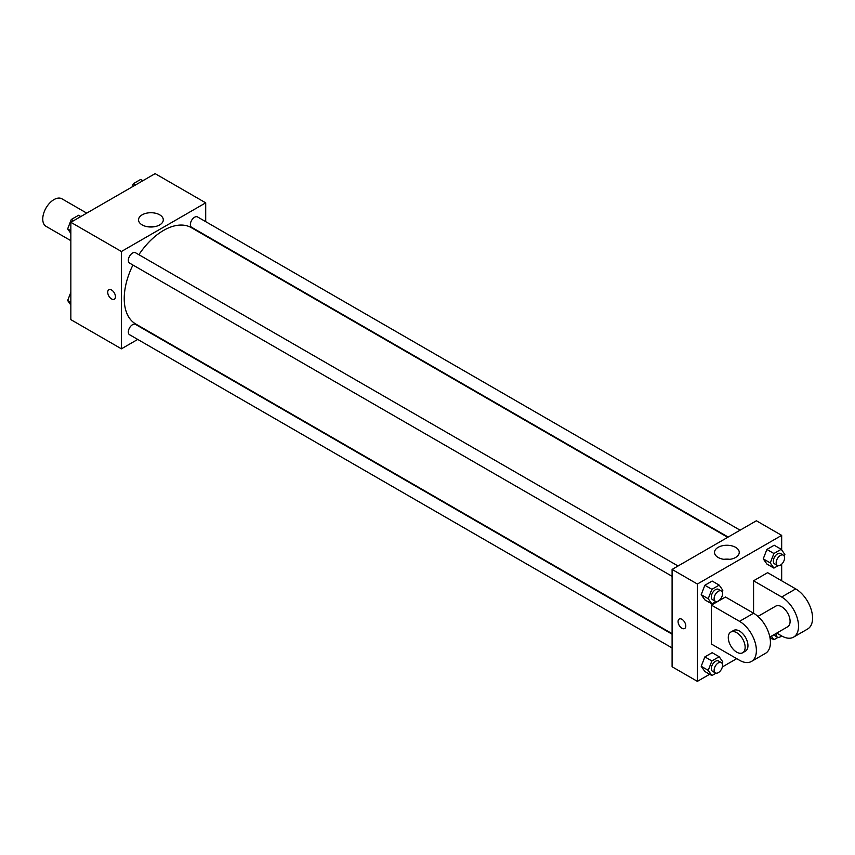 <?xml version="1.0" encoding="UTF-8"?>
<svg xmlns="http://www.w3.org/2000/svg" width="855" height="855" viewBox="0 0 855 855"><rect width="100%" height="100%" fill="white"/><g stroke="black" fill="none" stroke-linecap="round" stroke-linejoin="round"><path stroke-width="1.28" d="M86.74 213.13L61.934 198.809A15.892 9.181 120 0 0 49.686 203.063A15.892 9.181 120 0 0 42.75 219.062A15.892 9.181 120 0 0 46.042 226.34L70.847 240.661M137.708 339.424L121.421 348.829L70.847 319.631L70.847 222.3L155.129 173.64L205.702 202.838L205.702 221.648M132.931 265.029A55.628 32.116 120 0 0 124.232 298.545A55.628 32.116 120 0 0 135.753 324.013L672.094 633.662M727.723 537.314L191.37 227.665A55.628 32.116 120 0 0 138.884 254.705M121.421 348.829L121.421 251.498L205.702 202.838M740.088 530.175L197.558 216.946A5.964 3.441 120 0 0 192.963 218.549A5.964 3.441 120 0 0 190.366 224.544A5.964 3.441 120 0 0 191.595 227.27L728.171 537.058M672.094 634.186L135.528 324.398A5.964 3.441 120 0 0 130.933 325.99A5.964 3.441 120 0 0 128.325 331.997A5.964 3.441 120 0 0 129.565 334.722L672.094 647.951M672.094 576.313L129.565 263.084A5.964 3.441 -60 0 1 129.565 256.201A5.964 3.441 -60 0 1 135.528 252.759L678.058 565.989M121.421 251.498L70.847 222.3M142.176 224.918A12.376 7.139 180 0 1 138.542 219.874A12.376 7.139 180 0 1 150.918 212.724A12.376 7.139 180 0 1 163.294 219.874A12.376 7.139 180 0 1 155.653 226.468A12.376 7.139 180 0 1 142.176 224.918M115.446 296.717A5.461 3.153 60 0 1 114.314 299.218A5.461 3.153 60 0 1 108.852 296.065A5.461 3.153 60 0 1 108.852 289.76A5.461 3.153 60 0 1 113.063 291.224A5.461 3.153 60 0 1 115.446 296.717M114.314 299.218A5.461 3.153 60 0 1 108.852 296.065A5.461 3.153 60 0 1 108.852 289.76M147.926 226.799A12.376 7.139 180 0 1 153.921 226.799M709.661 674.264L697.381 681.36L672.094 666.761L672.094 569.43L756.386 520.77L781.673 535.369L781.673 549.936M70.847 233.436L67.652 228.884L71.296 219.479L78.596 215.268L80.819 216.55M70.847 230.732L67.652 228.884M73.519 220.761L71.296 219.479M132.055 186.967L133.337 183.665L140.637 179.454L142.849 180.736M135.55 184.947L133.337 183.665M70.847 305.064L67.652 300.522L70.847 292.282M70.847 302.371L67.652 300.522M716.009 601.535L711.884 603.919L708.229 598.724L711.884 589.319L719.183 585.109L722.828 590.292L722.197 591.938M721.321 590.976L718.51 589.352A5.964 3.441 120 0 0 713.914 590.944A5.964 3.441 120 0 0 711.317 596.94A5.964 3.441 120 0 0 712.546 599.676L715.357 601.289A5.964 3.441 120 0 0 721.321 597.848A5.964 3.441 120 0 0 721.321 590.976A5.964 3.441 120 0 0 716.725 592.568A5.964 3.441 120 0 0 714.128 598.564A5.964 3.441 120 0 0 715.357 601.289M711.884 603.919L704.862 599.857L701.207 594.674L704.862 585.258L712.162 581.047L719.183 585.109M708.229 598.724L701.207 594.674L704.862 585.258L712.162 581.047M711.884 589.319L704.862 585.258M778.05 565.721L773.914 568.105L770.27 562.911L773.914 553.506L781.214 549.284L784.869 554.478L784.227 556.124M783.351 555.152L780.551 553.538A5.964 3.441 120 0 0 775.955 555.13A5.964 3.441 120 0 0 773.348 561.126A5.964 3.441 120 0 0 774.587 563.851L777.398 565.476A5.964 3.441 120 0 0 783.351 562.034A5.964 3.441 120 0 0 783.351 555.152A5.964 3.441 120 0 0 778.766 556.755A5.964 3.441 120 0 0 776.158 562.75A5.964 3.441 120 0 0 777.398 565.476M773.914 568.105L766.892 564.043L763.248 558.849L766.892 549.444L774.192 545.234L781.214 549.284M770.27 562.911L763.248 558.849L766.892 549.444L774.192 545.234M773.914 553.506L766.892 549.444M716.009 673.163L711.884 675.546L708.229 670.352L711.884 660.947L719.183 656.736L722.828 661.93L722.197 663.566M721.321 662.604L718.51 660.979A5.964 3.441 120 0 0 713.914 662.582A5.964 3.441 120 0 0 711.317 668.578A5.964 3.441 120 0 0 712.546 671.303L715.357 672.928A5.964 3.441 120 0 0 721.321 669.486A5.964 3.441 120 0 0 721.321 662.604A5.964 3.441 120 0 0 716.725 664.196A5.964 3.441 120 0 0 714.128 670.202A5.964 3.441 120 0 0 715.357 672.928M711.884 675.546L704.862 671.496L701.207 666.302L704.862 656.897L712.162 652.686L719.183 656.736M708.229 670.352L701.207 666.302L704.862 656.897L712.162 652.686M711.884 660.947L704.862 656.897M778.05 637.349L773.914 639.732L771.402 636.163M773.839 634.752A5.964 3.441 120 0 0 774.587 635.489L777.398 637.114A5.964 3.441 120 0 0 781.598 635.896M773.914 639.732L769.928 637.435M776.244 633.373A5.964 3.441 120 0 0 776.158 634.378A5.964 3.441 120 0 0 777.398 637.114M681.927 628.233A5.461 3.153 -120 0 0 684.663 628.5A5.461 3.153 60 0 1 681.927 628.233A5.461 3.153 60 0 1 678.357 623.423A5.461 3.153 60 0 1 679.201 619.041A5.461 3.153 -120 0 0 678.357 623.423A5.461 3.153 -120 0 0 681.927 628.233M679.201 619.041A5.461 3.153 60 0 1 684.663 622.194A5.461 3.153 60 0 1 684.663 628.5M697.381 681.36L697.381 584.029L672.094 569.43L756.386 520.77M672.094 666.761L672.094 569.43M735.631 547.35A12.376 7.139 180 0 1 739.254 552.405A12.376 7.139 180 0 1 726.878 559.544A12.376 7.139 180 0 1 714.513 552.405A12.376 7.139 180 0 1 722.144 545.8A12.376 7.139 180 0 1 735.631 547.35M697.381 584.029L781.673 535.369M729.881 559.33A12.376 7.139 0 0 0 723.886 559.33M781.673 564.204L781.673 580.791M771.702 638.45L770.227 639.305M736.711 658.649L722.347 666.943M766.892 564.043L763.248 558.849M704.862 599.857L701.207 594.674M704.862 671.496L701.207 666.302M711.424 605.116L739.522 621.339A23.844 13.766 60 0 1 755.104 642.351A23.844 13.766 60 0 1 751.449 661.449A23.844 13.766 60 0 1 739.522 660.274L711.424 644.05L711.424 605.116L725.478 597.004L753.576 613.227L753.576 580.791L767.619 572.679L795.716 588.903A23.844 13.766 60 0 1 811.288 609.904A23.844 13.766 60 0 1 807.633 629.013L793.59 637.125A23.844 13.766 60 0 1 781.673 635.938L776.735 633.085M751.449 661.449L765.492 653.338A23.844 13.766 -120 0 0 769.147 634.239A23.844 13.766 -120 0 0 753.576 613.227L739.522 621.339M757.936 616.412L775.709 606.152A11.917 6.883 60 0 1 784.89 609.348A11.917 6.883 60 0 1 790.095 621.339A11.917 6.883 60 0 1 787.626 626.801L769.853 637.061M795.716 588.903L781.673 597.004L753.576 580.791M781.673 597.004A23.844 13.766 60 0 1 797.245 618.015A23.844 13.766 60 0 1 793.59 637.125M730.758 632.102L733.569 630.477A11.917 6.883 60 0 1 742.749 633.673A11.917 6.883 60 0 1 747.954 645.675A11.917 6.883 60 0 1 745.485 651.125L742.674 652.75A11.917 6.883 60 0 1 730.758 645.867A11.917 6.883 60 0 1 730.758 632.102A11.917 6.883 60 0 1 739.938 635.297A11.917 6.883 60 0 1 745.143 647.288A11.917 6.883 60 0 1 742.674 652.75"/></g></svg>
